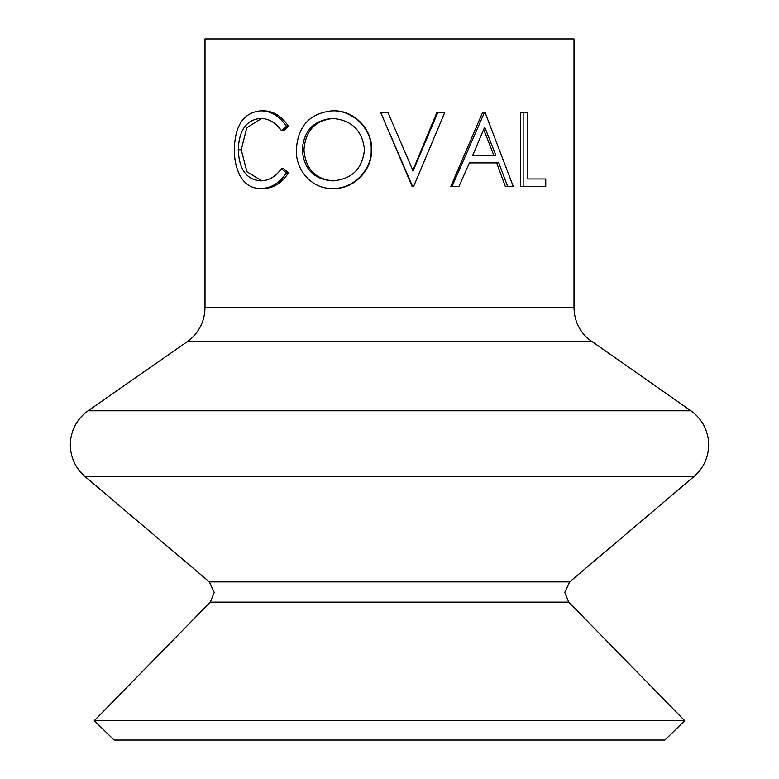 <?xml version="1.0" encoding="UTF-8"?>
<svg xmlns="http://www.w3.org/2000/svg" width="779" height="779" viewBox="0 0 779 779"><rect width="100%" height="100%" fill="white"/><g stroke="black" fill="none" stroke-linecap="round" stroke-linejoin="round"><path stroke-width="1.17" d="M437.691 112.751L444.653 112.751L413.561 186.551L412.149 186.551L380.814 112.751L388.049 112.751L413.084 170.913L437.691 112.751L436.746 112.751L412.617 170.913M507.674 186.551L505.357 186.551L496.671 162.899L469.396 162.899L498.813 162.899L507.674 186.551L513.303 186.551L485.181 112.751L482.483 112.751L450.759 186.551L458.889 186.551L469.396 162.899M527.821 178.985L545.738 178.985L545.738 186.551L523.147 186.551L523.147 112.751L527.821 112.751L527.821 178.985L542.671 178.985M523.147 186.551L520.528 186.551L520.528 112.751L523.147 112.751M389.5 38.95L573.996 38.95L573.996 307.637L205.004 307.637L205.004 38.95L389.5 38.95M684.702 720.702L664.915 740.05L114.085 740.05L94.298 720.702L684.702 720.702L568.719 602.128L564.775 592.449L569.663 581.894L694.011 476.524L84.989 476.524C75.456 468.111 70.568 457.555 70.314 444.848L70.616 439.872C72.311 427.69 78.134 418.002 88.085 410.796L690.915 410.796L588.009 338.729C578.894 330.364 574.22 320.003 573.996 307.637M388.049 112.751L389.5 116.11M333.169 110.861C353.023 109.761 372.528 128.613 371.554 149.617C372.45 170.289 353.53 189.278 333.733 188.44L332.623 188.44C312.457 189.346 295.611 170.669 296.332 149.977C297.744 126.276 309.643 113.228 332.049 110.861L333.169 110.861M238.267 149.724C239.036 169.374 246.515 179.764 260.702 180.874C268.726 180.777 275.678 176.677 281.55 168.576L286.448 172.967C279.369 183.289 270.8 188.44 260.741 188.44C251.831 188.703 244.898 184.399 239.942 175.538C236.105 167.952 234.236 159.179 234.343 149.217C234.976 125.312 243.749 112.527 260.673 110.861L263.195 110.861C273.088 110.793 281.511 115.944 288.473 126.295L283.673 130.726L281.55 130.726C275.63 122.498 268.56 118.398 260.361 118.427C246.378 119.81 239.017 130.239 238.267 149.724L241.237 149.724L246.885 171.76L261.832 180.825M261.53 118.476L246.768 127.766L241.237 149.724M281.55 168.576L283.673 168.576L288.473 172.967C281.531 183.289 273.127 188.45 263.263 188.44L260.741 188.44M286.448 172.967L288.473 172.967M260.673 110.861C270.741 110.803 279.34 115.944 286.448 126.295L288.473 126.295M286.448 126.295L281.55 130.726M332.049 110.861C352.351 109.79 372.206 128.662 371.193 149.617C372.109 170.28 352.78 189.297 332.623 188.44M332.36 180.874C351.709 179.462 362.42 169.043 364.484 149.607C362.293 130.375 351.582 119.976 332.36 118.427C313.771 120.18 303.732 130.687 302.252 149.948C303.849 169.053 313.888 179.355 332.36 180.874M333.48 118.427C315.252 120.18 305.407 130.687 303.966 149.948C305.543 169.062 315.378 179.365 333.48 180.874M303.966 149.948L302.252 149.948M412.607 186.551L389.5 132.878M451.986 186.551L484.343 112.751M495.902 155.323L484.694 127.133L472.697 155.323L495.902 155.323M472.697 155.323L493.808 155.323L483.74 129.421M568.719 602.128L210.281 602.128L214.225 592.449L209.337 581.894L569.663 581.894M205.004 307.637C204.78 320.003 200.106 330.364 190.991 338.729L187.223 341.689L591.777 341.689M690.915 410.796C700.866 418.002 706.689 427.69 708.384 439.872L708.686 444.848C708.432 457.555 703.544 468.111 694.011 476.524M210.281 602.128L94.298 720.702M209.337 581.894L84.989 476.524M187.223 341.689L88.085 410.796"/></g></svg>
